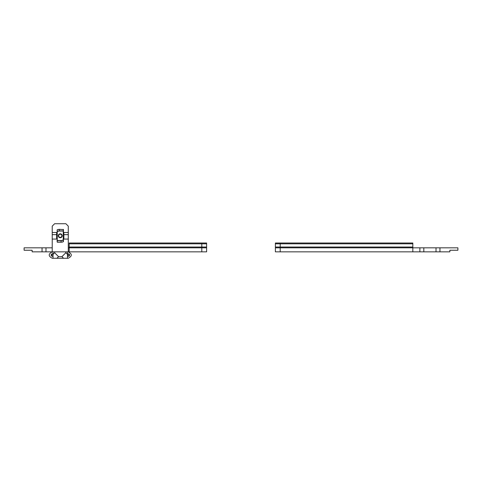 <?xml version="1.0" encoding="UTF-8"?>
<svg xmlns="http://www.w3.org/2000/svg" width="482" height="482" viewBox="0 0 482 482"><rect width="100%" height="100%" fill="white"/><g stroke="black" fill="none" stroke-linecap="round" stroke-linejoin="round"><path stroke-width="0.72" d="M412.827 247.826L280.205 247.826L280.205 251.845L275.385 251.845L275.385 243.814L280.205 243.814L280.205 247.826L412.827 247.826L412.827 251.845L419.876 251.845L419.876 247.826L412.827 247.826L412.827 243.006L280.205 243.006L280.205 243.814L412.827 243.814M280.205 251.845L412.827 251.845M439.952 247.826L439.952 251.845L449.869 251.845L449.869 250.236L457.9 250.236L457.9 247.826L419.876 247.826M439.952 251.845L419.876 251.845M436.017 251.845L436.017 247.826M423.823 247.826L423.823 251.845M69.173 247.826L201.795 247.826L69.173 247.826L69.173 247.025L201.795 247.025L201.795 251.845L69.173 251.845L69.173 247.826L68.281 247.826M69.173 251.845L65.871 251.845L65.871 252.731L61.937 256.665L63.546 258.274L68.185 258.274C72.312 256.129 72.312 253.99 68.185 251.845M42.048 247.826L24.1 247.826L24.1 250.236L32.131 250.236L32.131 251.845L42.048 251.845L42.048 247.826L52.219 247.826M45.983 247.826L45.983 251.845L42.048 251.845M45.983 251.845L52.219 251.845L52.219 226.136L54.629 223.726L65.871 223.726L68.281 226.136L68.281 232.487L63.865 232.487L63.865 239.072L68.281 239.072L68.281 251.845M69.173 247.025L69.173 243.006L201.795 243.006L201.795 243.814L69.173 243.814M206.615 247.025L201.795 247.025L201.795 243.814L206.615 243.814L206.615 251.845L201.795 251.845M275.385 247.025L412.827 247.025M62.22 235.776A1.97 1.97 0 0 1 59.268 237.481A1.97 1.97 0 0 1 59.268 234.071A1.97 1.97 0 0 1 62.22 235.776M61.859 235.776A1.609 1.609 0 0 1 59.449 237.168A1.609 1.609 0 0 1 59.449 234.385A1.609 1.609 0 0 1 61.859 235.776M57.039 240.518L57.238 242.205L61.051 242.205A5.621 5.621 0 0 0 63.347 241.717L63.461 229.553L59.449 229.354A5.621 5.621 0 0 0 57.153 229.842L57.238 242.205M57.159 231.601L57.177 229.896A5.567 5.567 0 0 1 59.449 229.408L63.461 229.553L63.263 230.902L59.449 230.902A4.073 4.073 0 0 0 57.159 231.601M63.461 231.041L63.263 229.354M63.341 239.952L63.323 241.663A5.567 5.567 0 0 1 61.051 242.145L57.238 242.145L57.238 240.657L61.051 240.657A4.073 4.073 0 0 0 63.341 239.952M63.461 241.536L63.461 239.837M61.051 242.205L61.051 240.518L57.238 240.518L57.238 231.722A3.934 3.934 0 0 1 59.449 231.041L59.147 229.36M61.557 242.181L62.16 242.097M58.943 229.372L58.34 229.462M58.563 256.665L54.629 252.731L53.02 254.333L53.02 258.274L56.954 258.274L58.563 256.665L61.937 256.665M52.315 251.845C48.188 253.99 48.188 256.129 52.315 258.274L53.02 258.274M56.954 258.274L63.546 258.274M54.629 252.731L54.629 251.845L53.02 251.845L53.02 254.333M67.48 258.274L67.48 254.333L65.871 252.731M67.48 254.333L67.48 251.845M65.871 251.845L54.629 251.845M67.546 254.08A1.283 1.283 0 0 0 67.48 254.147L68.221 253.893M68.221 256.225L67.48 255.984A1.283 1.283 0 0 0 67.546 256.032M53.02 256.002A1.175 1.175 0 0 1 51.447 254.267A1.175 1.175 0 0 1 53.02 254.116M53.02 255.448A0.801 0.801 0 0 1 51.803 255.677A0.801 0.801 0 0 1 51.803 254.442A0.801 0.801 0 0 1 53.02 254.671M67.48 254.309A1.175 1.175 0 0 1 69.559 255.056A1.175 1.175 0 0 1 67.48 255.809M69.185 255.056A0.801 0.801 0 0 1 67.98 255.755A0.801 0.801 0 0 1 67.98 254.363A0.801 0.801 0 0 1 69.185 255.056M53.02 251.845L52.219 251.845M68.281 239.072L68.281 234.656L63.865 234.656M68.281 234.656L68.281 232.487M52.219 239.072L56.635 239.072L56.635 234.656L52.219 234.656M56.635 234.656L56.635 232.487L52.219 232.487M206.615 247.826L201.795 247.826L206.615 247.826M201.795 243.006L206.615 243.006L206.615 243.814M275.385 243.814L275.385 243.006L280.205 243.006M275.385 247.826L280.205 247.826L275.385 247.826M59.449 231.041L63.263 231.041L63.263 239.837A3.934 3.934 0 0 1 61.051 240.518"/></g></svg>
